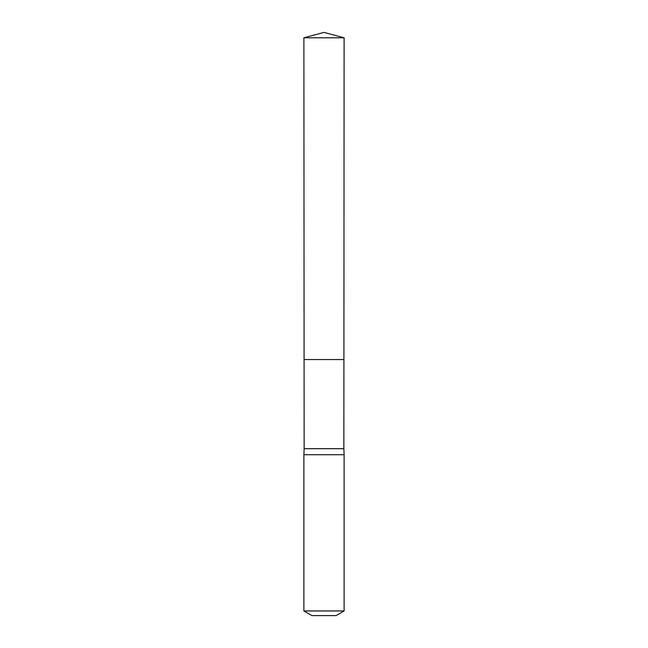 <?xml version="1.0" encoding="UTF-8"?>
<svg xmlns="http://www.w3.org/2000/svg" width="648" height="648" viewBox="0 0 648 648"><rect width="100%" height="100%" fill="white"/><g stroke="black" fill="none" stroke-linecap="round" stroke-linejoin="round"><path stroke-width="0.97" d="M303.888 37.787L304.09 359.559L343.91 359.559L343.853 448.683L304.147 448.683L304.09 359.559L343.91 359.559L344.112 37.787L303.888 37.787L324 32.4L344.112 37.787M304.147 448.683L303.888 454.718L344.112 454.718L343.853 448.683M344.112 610.959L303.888 610.959L311.931 615.6L336.069 615.6L344.112 610.959L344.112 454.718M324 359.559L343.91 359.559L344.112 37.787L324 32.4M303.888 610.959L303.888 454.718"/></g></svg>
